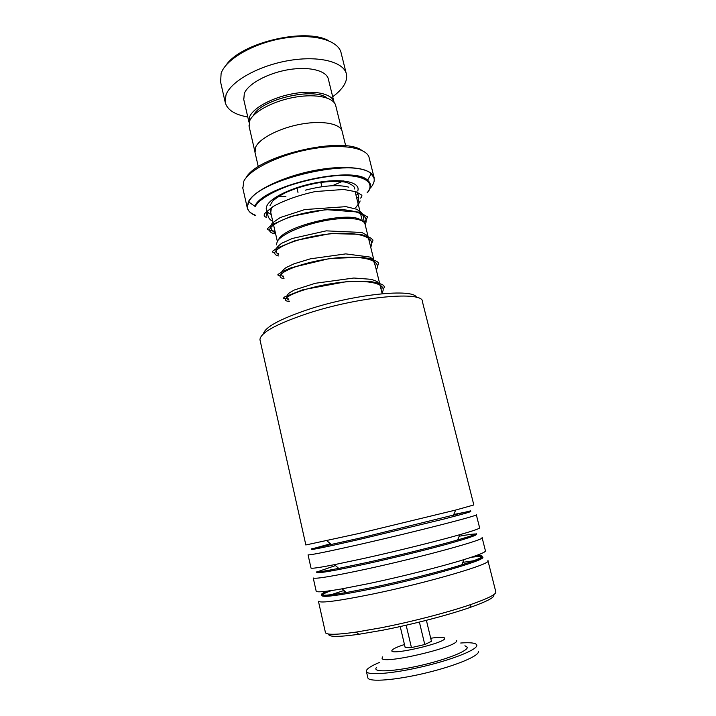 <?xml version="1.0" encoding="UTF-8"?>
<svg xmlns="http://www.w3.org/2000/svg" width="716" height="716" viewBox="0 0 716 716"><rect width="100%" height="100%" fill="white"/><g stroke="black" fill="none" stroke-linecap="round" stroke-linejoin="round"><path stroke-width="1.07" d="M253.339 115.616C260.051 99.614 313.903 86.788 327.114 98.038M249.15 126.625L249.803 120.601C253.903 111.266 274.174 100.634 295.538 97.09C316.911 93.483 334.444 97.689 335.804 105.959L341.827 130.401M278.819 239.072C286.132 225.343 351.189 210.558 361.007 220.34M382.183 293.73L365.088 224.35C364.31 218.389 346.956 216.501 325.154 220.635C303.378 224.708 282.211 233.926 277.459 241.041L276.269 244.917M342.373 175.017L341.693 175.456M275.221 191.288L274.425 191.208M343.465 175.017L342.857 175.438M274.183 191.799L273.44 191.7M246.053 177.819C256.981 156.034 342.078 135.754 361.661 150.279M374.003 177.192L369.241 158.155C367.729 147.881 342.472 143.29 310.887 149.035C279.33 154.674 249.535 169.361 243.825 181.193L242.849 188.317M255.039 152.535L255.782 146.834C260.015 137.964 280.511 127.618 301.991 123.966C323.48 120.234 340.995 123.949 342.23 131.735L345.73 145.93M353.077 175.518L352.469 175.903M343.403 180.933L332.331 185.73M285.899 196.453L276.17 196.954M265.806 196.551L265.099 196.479M262.217 198.502L262.879 198.583M272.885 199.218L274.675 199.227M355.995 176.404L356.55 176.029M225.97 65.308C240.719 42.763 305.526 27.324 328.859 40.794M346.186 73.265L341.201 53.306C338.999 40.517 314.199 33.187 284.019 38.136C253.858 42.969 225.952 59.052 221.119 73.3L220.609 82.098M334.059 102.299C332.707 94.109 315.488 89.912 294.536 93.438C273.593 96.884 253.715 107.364 249.696 116.592L249.087 122.66M333.871 101.538L328.429 79.431C326.97 70.821 309.715 66.194 288.825 69.622C267.954 72.978 248.237 83.718 244.335 93.357L243.78 99.631M332.689 96.741C337.755 93.026 341.505 89.196 343.949 85.267C346.258 81.472 347.099 77.838 346.463 74.392C344.405 62.149 319.649 55.383 289.38 60.457C259.12 65.407 231 81.141 226.014 94.852L225.137 102.039C226.918 109.682 234.463 114.658 247.772 116.976M263.399 333.862C264.956 327.176 279.938 319.041 308.327 309.446C354.653 294.088 413.392 288.217 416.533 297.373M305.848 544.966L358.644 533.536L455.716 510.043L473.831 504.95L422.44 301.776C424.158 290.66 359.468 296.326 307.433 313.519C276.125 324.08 260.302 332.824 259.953 339.724L260.123 340.485M493.601 594.763C495.418 597.037 487.471 601.306 469.759 607.571C447.974 615.169 411.96 624.549 382.29 630.268L358.779 634.304C338.149 637.142 328.116 637.061 328.698 634.045M325.377 632.282L325.467 632.702C326.791 634.994 337.075 634.788 356.308 632.067L380.599 627.86C411.261 621.918 448.565 612.225 471.047 604.429C488.5 598.316 496.743 594.083 495.776 591.711L487.981 560.879M310.986 567.922L308.059 554.855C310.091 555.24 327.767 551.651 361.106 544.106C416.488 531.523 481.116 514.885 476.292 514.688M311.012 568.074C311.782 568.701 319.578 567.573 334.399 564.673L364.408 558.319C397.326 551.007 438.085 540.893 459.923 534.655C473.598 530.735 480.159 528.435 479.604 527.764L476.319 514.768M316.15 591.058L313.232 577.982C315.452 579.181 333.334 576.174 366.887 568.969C422.646 556.905 487.247 539.041 482.083 537.573M316.212 591.3C317.161 592.472 325.789 591.649 342.096 588.829L370.226 583.298C402.365 576.487 441.915 566.472 464.04 559.59C478.986 554.927 486.11 551.973 485.412 550.747L482.128 537.734M325.467 632.702L318.441 601.288C320.849 603.311 338.945 600.894 372.723 594.038C428.848 582.502 493.431 563.385 487.918 560.628M474.377 560.664L462.858 562.346M343.904 590.503L330.362 594.987M360.148 200.972L359.038 203.192L357.919 202.995M357.821 194.609L355.942 194.958M356.595 197.616L357.687 197.813M464.935 645.743L467.226 647.21C468.47 650.755 446.73 659.481 420.892 665.406C395.053 671.384 374.101 672.521 375.927 668.288L376.41 667.473M460.701 643.013C470.296 642.306 475.648 642.932 476.749 644.892L476.784 645.009C478.485 649.045 454.633 658.98 424.436 666.22C394.265 673.514 367.612 675.743 366.431 671.563L366.458 670.471C367.46 668.323 371.774 665.656 379.39 662.461M478.351 651.336C480.096 655.561 456.262 665.674 426.038 672.933C395.832 680.236 369.107 682.294 367.881 677.936L367.791 677.524M400.217 626.545L405.149 647.425L411.458 647.604L424.767 644.525L431.444 641.339L426.387 620.307M406.151 625.211L411.458 647.604M419.388 622.07L424.767 644.525M266.28 216.143L266.665 211.587M305.464 190.143C323.918 185.444 338.373 184.451 348.817 187.162M270.738 212.652L271.31 208.553M271.149 214.451C266.298 212.24 265.036 209.063 267.363 204.919C272.313 196.256 296.854 185.48 320.625 181.962C344.432 178.347 360.819 182.813 357.731 190.975M341.711 175.026L341.093 175.465M275.767 191.029L275.016 190.921M337.138 175.196L336.377 175.653M280.063 189.069L279.177 189.006M255.326 215.185C250.457 213.287 247.736 210.683 247.163 207.363L248.452 201.572C254.314 190.286 284.315 175.966 315.971 170.202C347.654 164.34 372.848 168.358 374.226 178.078L371.112 173.845C355.995 156.777 257.572 179.385 248.783 202.019L248.774 202.037C245.722 208.132 248.067 212.67 255.809 215.659M370.852 187.494C375.265 182.124 375.345 177.577 371.112 173.845L367.585 180.217C371.541 183.573 371.506 187.708 367.478 192.604M254.762 206.235L254.771 206.217C263.264 185.614 353.4 164.895 367.585 180.217C353.051 165.432 263.801 185.954 254.771 206.217L248.783 202.019L247.163 207.363L242.617 187.279M367.066 192.855C377.234 181.193 360.47 172.69 328.68 176.324C296.979 179.788 261.483 194.68 255.317 206.378M311.469 548.85L361.446 537.743L470.546 510.875M316.642 571.914C317.286 572.308 324.643 571.135 338.731 568.388L367.201 562.445C398.356 555.589 436.841 545.986 457.587 539.953C470.591 536.221 476.829 534.136 476.301 533.715M326.89 591.183C315.595 596.025 322.075 596.473 346.338 592.526L373 587.353C403.43 580.962 440.779 571.466 461.784 564.835C482.987 557.97 487.685 554.918 475.88 555.688M330.497 543.793L314.422 548.223M312.686 548.787C307.271 550.881 323.614 547.588 361.714 538.897L443.696 519.091C465.767 513.399 474.35 510.848 469.445 511.439M467.154 511.806L453.72 514.5M335.455 565.577L316.866 571.968M316.812 572.012C315.004 574.098 331.893 571.305 367.469 563.617C393.702 557.836 425.053 550.165 446.739 544.223C468.828 538.092 478.655 534.7 476.23 534.029M476.086 534.011C474.019 533.823 468.398 534.566 459.225 536.23M331.508 590.557C325.932 592.588 322.719 594.119 321.869 595.157C320.92 597.932 338.059 595.721 373.278 588.534C428.329 577.096 490.711 558.641 482.163 556.967M482.137 556.958C480.883 556.43 477.33 556.52 471.477 557.209M359.038 203.192L355.727 207.595M275.633 233.89C259.792 231.653 276.564 218.282 309.768 212.052C342.892 205.635 372.141 211.694 365.124 224.502M278.81 255.961C265.887 253.455 285.21 241.14 317.823 235.546C350.392 229.8 377.627 235.278 370.691 247.11M284.028 278.64C271.203 276.77 290.794 265.251 323.56 259.675C356.273 253.947 383.436 258.673 376.303 269.896M289.282 301.49C276.564 300.272 296.433 289.559 329.342 284.001C362.215 278.309 389.289 282.256 381.968 292.853M430.701 638.26C439.49 636.927 444.162 636.927 444.717 638.26C446.614 642.771 388.886 656.116 391.929 650.486C392.628 649 396.807 647.013 404.459 644.516M456.647 640.399C460.057 646.897 377.314 665.996 382.272 657.601L382.729 656.876M297.99 192.425L296.863 187.628M362.341 220.993L359.897 211.05M359.62 209.913L355.333 192.479M270.111 209.591L272.707 221.19M341.085 175.044L340.467 175.474M276.295 190.769L275.553 190.662M258.315 166.756L254.86 151.765M354.617 188.979C355.181 186.974 352.478 184.773 346.526 182.392C340.261 180.996 331.177 181.085 319.273 182.643C307.522 184.683 296.684 187.834 286.758 192.094C280.797 194.985 276.099 197.983 272.653 201.089L269.995 205.564M277.325 241.247L272.966 222.336M254.789 151.13L248.962 125.81M321.887 186.733L320.732 181.945M225.137 102.039L220.313 80.801M248.873 121.765L243.583 98.772M464.04 559.59L461.784 564.835C475.988 560.377 482.763 557.675 482.11 556.726M342.096 588.829L346.338 592.526C330.828 595.193 322.674 596.07 321.86 595.148M469.759 607.571L471.047 604.429M453.317 515.395L455.716 510.043M454.741 514.285L455.465 514.849M457.587 539.953L459.923 534.655M344.441 592.857L343.877 590.378M305.857 545.019L259.953 339.724M338.731 568.388L334.399 564.673M325.082 545.225L324.715 545.977M331.347 544.509L326.917 540.777M358.779 634.304L356.308 632.067M275.418 232.96C269.923 230.158 270.183 225.961 272.384 222.962L280.26 217.539L304.792 209.555L345.935 206.656L356.496 209.188C362.198 212.321 362.385 213.601 363.155 215.668L364.283 222.587M278.479 254.538C276.662 253.258 275.848 251.683 276.045 249.83C275.982 248.327 277.889 246.125 281.746 243.225L292.352 238.464L326.21 230.856L361.857 232.467L366.404 235L368.767 238.625L369.742 243.243M283.697 277.235C281.97 276.26 281.209 274.756 281.433 272.698C281.692 271.346 283.259 269.637 286.114 267.551L293.999 263.819L310.359 258.834L345.765 253.885L370.011 257.08L373.081 259.389L375.345 265.994M288.969 300.111C287.313 299.19 286.57 298.017 286.731 296.585C286.794 295.663 287.698 294.401 289.443 292.781L294.392 289.98L315.353 283.267L353.838 278.023L371.344 279.33L377.028 281.469C380.321 285.281 381.655 287.787 381.019 289.004M357.857 202.762C359.047 199.075 358.958 196.032 357.597 193.633M267.507 212.554C267.721 217.029 269.449 219.884 272.689 221.119M360.631 198.126C361.831 196.649 362.18 195.638 361.678 195.074L356.04 191.754L343.68 189.463L315.246 191.557C298.805 195.182 284.807 200.131 273.252 206.405L266.164 212.106C263.399 214.612 263.506 216.375 266.495 217.404M275.025 231.259C268.088 230.221 267.712 229.72 267.256 228.887L271.48 224.922L290.938 216.42L325.762 209.618L359.28 212.124L366.699 216.42C367.988 216.277 367.219 218.38 364.399 222.748M278.247 253.518L277.074 253.392M274.684 252.972C272.626 252.435 272.035 251.79 272.894 251.048L276.761 248.246L295.404 240.531L330.38 233.595L360.712 234.284L370.414 237.837L372.741 239.744C373.197 240.164 372.839 241.274 371.667 243.091M283.455 276.161L282.211 276.081M280.019 275.83C278.175 275.526 277.513 275.06 278.023 274.434L282.65 271.462L291.242 267.721L330.13 258.404L362.153 257.304L370.843 258.915C374.808 260.347 377.287 261.564 378.272 262.575C378.853 263.39 378.549 264.526 377.341 265.994M288.7 298.966L283.196 298.348L284.529 296.997L302.823 289.774L347.582 281.451L371.004 281.567C377.636 282.856 381.718 284.055 383.257 285.192C384.662 286.391 384.599 287.68 383.051 289.049M366.431 671.563L367.881 677.936"/></g></svg>
